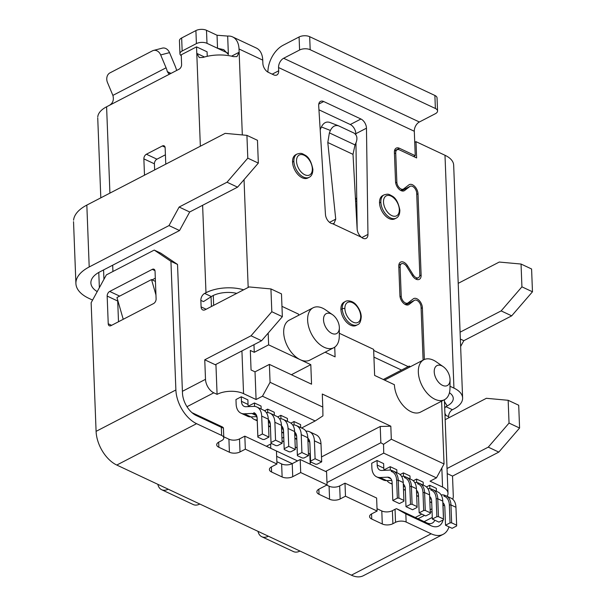 <?xml version="1.0" encoding="UTF-8"?>
<svg xmlns="http://www.w3.org/2000/svg" width="606" height="606" viewBox="0 0 606 606"><rect width="100%" height="100%" fill="white"/><g stroke="black" fill="none" stroke-linecap="round" stroke-linejoin="round"><path stroke-width="0.91" d="M290.259 422.715A16.862 10.613 -64.9 0 1 294.637 431.555L295.327 449.463L290.804 451.811L289.221 451.849L284.206 449.5L283.532 430.805A10.491 6.605 115.1 0 0 281.479 425.776M281.525 426.965A9.37 5.893 115.1 0 1 283.525 431.593L284.206 449.5M401.543 476.339L402.437 476.301A16.862 10.613 -64.9 0 1 404.831 476.574L405.619 476.945L404.414 477.611L404.831 476.574M302.394 458.038L297.387 455.689L297.394 454.901L301.917 452.561L308.507 455.651L303.985 458L302.394 458.038M294.698 433.154A9.37 5.893 115.1 0 1 296.698 437.774L297.387 455.689M270.071 382.303L269.382 364.395L255.02 371.842L256.08 399.521L262.466 396.21L270.071 382.303L322.786 407.05L322.937 415.86L315.181 420.958L301.583 428.01M447.069 496.306A18.733 9.241 177.8 0 0 447.985 493.246A18.733 9.241 177.8 0 0 442.569 487.065L430.048 481.187L436.434 477.876L383.712 453.129L383.56 444.319L391.317 439.221L390.817 426.192L322.286 394.029L322.786 407.05M391.317 439.221L444.039 463.969L441.622 401.172M409.262 367.304L409.217 366.085L410.474 366.675M339.307 333.262L373.629 349.374L374.629 375.432L394.4 384.712A22.483 13.499 62.6 0 0 404.141 406.626A22.483 13.499 62.6 0 0 420.837 411.944M325.142 352.2L335.095 356.866L334.724 347.147M269.382 364.395L311.552 384.189L310.802 364.653L300.258 359.706A22.483 13.499 62.6 0 0 310.37 359.828M390.34 470.135L390.211 466.688L384.886 469.445L384.924 470.309M452.114 528.318L456.636 525.978L456.644 525.19L451.637 522.842L450.046 522.88L445.524 525.228L452.114 528.318M442.933 505.199L444.471 505.131M436.449 491.322L436.335 488.345L429.745 485.247L426.45 486.959M417.595 483.8L418.011 482.755L418.799 483.126L417.595 483.8A15.733 9.901 -64.9 0 1 422.996 492.595L423.685 510.51L425.276 510.464L430.283 512.82L430.275 513.6L425.753 515.948L419.163 512.85L423.685 510.51M287.524 421.412L287.411 418.435L280.82 415.337L280.949 418.784M436.759 362.191A22.483 13.499 62.6 0 0 423.958 359.684A22.483 13.499 62.6 0 0 418.337 372.296A22.483 13.499 62.6 0 0 428.078 394.211A22.483 13.499 62.6 0 0 444.781 399.528A22.483 13.499 62.6 0 0 449.985 388.438M450.038 379.295A11.241 6.749 62.6 0 0 443.213 366.66A11.241 6.749 62.6 0 0 434.229 371.872A11.241 6.749 62.6 0 0 442.282 385.242A11.241 6.749 62.6 0 0 450.053 379.841A11.241 6.749 62.6 0 0 450.038 379.295M424.912 485.914A16.862 10.613 -64.9 0 1 429.593 494.905L430.283 512.82M294.637 431.555L288.047 428.457A16.862 10.613 -64.9 0 0 283.244 419.405A16.862 10.613 -64.9 0 0 279.866 418.761L279.51 418.776M410.088 478.952L409.974 475.968L403.384 472.877L400.096 474.581M403.52 476.324L403.384 472.877M248.415 406.618A9.37 5.893 115.1 0 1 248.043 404.429L247.869 399.877L241.279 396.778L235.961 399.536L236.135 404.096A16.862 10.613 115.1 0 0 241.233 413.284A16.862 10.613 115.1 0 0 244.324 413.8L251.823 413.459A9.37 5.893 -64.9 0 1 253.459 413.716L253.914 412.686A10.491 6.605 115.1 0 1 257.171 418.435L257.861 436.343L262.383 433.994L268.973 437.093L264.451 439.433L262.86 439.479L257.853 437.131L257.861 436.343M263.898 410.345A16.862 10.613 -64.9 0 1 268.284 419.178L261.694 416.087L262.383 433.994M261.694 416.087A16.862 10.613 -64.9 0 0 256.883 407.027A16.862 10.613 -64.9 0 0 253.505 406.391L246.006 406.724A9.37 5.893 115.1 0 1 244.127 406.368A9.37 5.893 115.1 0 1 241.461 401.339L248.043 404.429M241.279 396.778L241.461 401.339M384.159 470.339A9.37 5.893 115.1 0 1 383.795 468.158L383.621 463.598L377.03 460.499L371.705 463.264L371.887 467.817A16.862 10.613 115.1 0 0 376.985 477.005A16.862 10.613 115.1 0 0 380.068 477.52L387.575 477.18A9.37 5.893 115.1 0 1 389.446 477.536A9.37 5.893 115.1 0 1 392.12 482.565L392.809 500.48L397.331 498.132L398.915 498.094L398.225 480.179A16.862 10.613 -64.9 0 0 393.423 471.127A16.862 10.613 -64.9 0 0 392.438 470.756L391.241 471.43L391.65 470.385A16.862 10.613 -64.9 0 0 389.257 470.112L381.75 470.453A9.37 5.893 115.1 0 1 379.871 470.089A9.37 5.893 115.1 0 1 377.205 465.06L377.03 460.499M253.975 344.678L254.27 352.306L250.316 350.45L251.066 369.986L255.02 371.842M300.705 427.601L300.591 424.617L294.001 421.526L294.13 424.973M403.391 486.641L404.929 486.573M257.194 419.988A16.862 10.613 115.1 0 1 254.414 419.466A16.862 10.613 115.1 0 1 251.263 416.875M397.331 498.132L396.642 480.225A15.733 9.901 -64.9 0 0 391.241 471.43M288.047 428.457L288.736 446.372L284.214 448.713M264.549 410.754L267.64 409.156L267.776 412.603M270.374 426.177A16.862 10.613 115.1 0 1 268.541 425.965M405.982 506.669L412.572 509.76L417.095 507.411L417.102 506.631L412.095 504.275L410.504 504.321L405.982 506.669L405.3 488.754A9.37 5.893 115.1 0 0 403.301 484.133M294.781 435.252L296.19 435.191M217.084 394.354L215.956 365.047L204.752 359.79L205.502 379.326A11.241 6.749 62.6 0 0 213.789 392.809L217.084 394.354A18.733 9.241 -2.2 0 1 243.559 393.642L241.923 350.935M270.784 448.342L270.624 444.069M281.601 429.071L283.01 429.003M267.64 409.156L274.23 412.247L274.344 415.224M307.833 438.146A10.491 6.605 115.1 0 1 309.886 443.175L310.575 461.09L315.097 458.742L321.688 461.84L317.165 464.181L315.575 464.226L310.567 461.878L310.575 461.09M321.688 461.84L320.998 443.925L314.408 440.835L315.097 458.742M314.408 440.835A16.862 10.613 -64.9 0 0 309.598 431.775A16.862 10.613 -64.9 0 0 306.227 431.139L305.871 431.154M290.91 423.132L294.001 421.526M296.728 438.555A16.862 10.613 115.1 0 1 294.902 438.343M396.915 472.763L396.794 469.779L390.211 466.688M418.011 482.755A16.862 10.613 -64.9 0 0 415.61 482.482L414.724 482.527M429.593 494.905L424.586 492.557A16.862 10.613 -64.9 0 0 419.784 483.497A16.862 10.613 -64.9 0 0 418.799 483.126M409.217 366.085L383.325 379.507M308.416 453.212L309.825 453.871L310.219 464.226M417.102 506.631L416.413 488.716L411.406 486.368L412.095 504.275M283.737 437.267L281.957 438.191M271.579 443.569L266.375 446.274M315.181 420.958L262.466 396.21M256.08 399.521L243.559 393.642M277.73 416.943L280.82 415.337M261.163 409.042L261.05 406.058L254.459 402.967L254.596 406.414M249.172 406.581L249.142 405.725L254.459 402.967M310.802 364.653L291.388 374.72M297.546 460.901L270.791 448.342M282.055 440.835L283.911 441.706M295.236 447.023L297.091 447.895M391.65 470.385L392.438 470.756M392.809 500.48L399.399 503.571L403.914 501.23L403.24 482.535A16.862 10.613 -64.9 0 0 398.559 473.536M380.068 477.52L386.658 480.611A16.862 10.613 115.1 0 1 383.28 479.967L376.69 476.877M268.42 422.882L269.829 422.814M281.464 425.367L274.874 422.276L275.556 440.183L282.146 443.281L281.464 425.367A16.862 10.613 -64.9 0 0 277.078 416.527M282.146 443.281L277.624 445.622L276.041 445.668L271.034 443.312L270.352 424.617A10.491 6.605 115.1 0 0 268.299 419.587M307.878 439.335A9.37 5.893 115.1 0 1 309.878 443.963L310.567 461.878M383.56 444.319L380.848 442.759L380.227 426.48L321.498 456.939M311.31 462.219L310.166 462.81M380.848 442.759L325.573 471.43M405.338 489.868A16.862 10.613 115.1 0 1 403.535 489.451L405.361 490.337M386.658 480.611L391.749 480.384M410.504 504.321L409.823 486.413A15.733 9.901 -64.9 0 0 404.414 477.611M409.823 486.413L411.406 486.368A16.862 10.613 -64.9 0 0 406.603 477.316A16.862 10.613 -64.9 0 0 405.619 476.945M268.344 420.776A9.37 5.893 115.1 0 1 270.344 425.404L271.034 443.312M307.962 441.441L309.371 441.38M320.998 443.925A16.862 10.613 -64.9 0 0 316.62 435.093M276.866 461.711L281.631 463.946A7.492 3.697 177.8 0 0 292.228 463.658L276.662 456.356M326.975 482.558L383.712 453.129M416.701 482.512L416.564 479.066L423.155 482.156L423.268 485.133M416.564 479.066L413.277 480.77M429.752 499.011L431.29 498.943M303.439 428.904A16.862 10.613 -64.9 0 1 307.818 437.744L308.507 455.651M307.818 437.744L301.227 434.646L301.917 452.561M403.922 500.442L398.915 498.094M266.329 412.588L266.685 412.572A16.862 10.613 -64.9 0 1 270.064 413.216L276.654 416.314M281.957 306.341L298.508 314.113L298.553 315.332M390.817 426.192L380.227 426.48M392.158 483.679A16.862 10.613 115.1 0 1 390.166 483.194A16.862 10.613 115.1 0 1 387.014 480.596M416.413 488.716A16.862 10.613 -64.9 0 0 411.732 479.725M294.652 431.964A10.491 6.605 115.1 0 1 296.705 436.994L297.394 454.901M416.481 490.315A9.37 5.893 115.1 0 1 418.473 494.943L419.163 512.85M444.039 463.969L436.434 477.876M445.16 419.678L486.383 398.301L508.161 400.293L518.706 405.24L519.584 428.033L498.806 452.099L452.523 476.096L447.236 473.612M452.75 499.276A11.241 6.749 -117.4 0 0 453.273 495.64L452.523 476.096M453.636 166.135A29.974 14.786 177.8 0 0 444.993 155.265L453.939 388.105A29.974 14.786 177.8 0 1 462.613 397.998A29.974 14.786 177.8 0 1 453.742 409.035L452.417 409.724A5.621 3.538 -64.9 0 0 448.614 416.678L448.66 417.867M430.775 489.989L431.192 488.944L431.98 489.315L430.775 489.989A15.733 9.901 -64.9 0 1 436.176 498.783L436.865 516.691L438.456 516.653L437.767 498.738A16.862 10.613 -64.9 0 0 432.964 489.686A16.862 10.613 -64.9 0 0 431.98 489.315M326.058 310.219A22.483 13.499 62.6 0 0 313.097 307.795A22.483 13.499 62.6 0 0 307.636 320.324A22.483 13.499 62.6 0 0 317.203 342.072A22.483 13.499 62.6 0 0 333.8 347.708A22.483 13.499 62.6 0 0 339.277 336.474M289.592 319.998A22.483 13.499 62.6 0 0 283.691 332.739A22.483 13.499 62.6 0 0 300.258 359.706L268.632 344.852L268.178 333.095M292.69 424.965L293.046 424.95A16.862 10.613 -64.9 0 1 296.417 425.586L303.015 428.684M301.227 434.646A16.862 10.613 -64.9 0 0 296.417 425.586M283.547 432.366A16.862 10.613 115.1 0 1 281.722 432.154M339.337 327.323A11.241 6.749 62.6 0 0 332.489 314.673A11.241 6.749 62.6 0 0 323.521 319.9A11.241 6.749 62.6 0 0 331.58 333.27A11.241 6.749 62.6 0 0 339.345 327.869A11.241 6.749 62.6 0 0 339.337 327.323M215.297 364.736L261.58 340.739L282.358 316.673L281.479 293.88L270.935 288.933L271.814 311.726L251.035 335.785L204.752 359.79M270.935 288.933L249.157 286.941L205.275 309.696A5.621 3.538 -64.9 0 1 202.487 309.787A5.621 3.538 -64.9 0 1 201.094 306.886L200.844 300.371A5.621 3.538 -64.9 0 1 204.646 293.418L205.979 292.728A29.974 14.786 177.8 0 1 243.62 289.812M207.244 56.32L207.078 51.813L196.533 46.867L196.783 53.381L199.306 57.57L203.018 57.449A29.974 14.786 177.8 0 1 233.446 56.631L236.946 56.6L239.15 52.245L239.022 48.988A22.483 14.15 -64.9 0 0 232.613 36.913A22.483 14.15 -64.9 0 0 227.674 36.08L217.039 35.246L206.495 30.3A7.492 3.697 -2.2 0 0 195.905 30.58L181.656 37.973A7.492 3.697 -2.2 0 0 179.444 40.738L179.944 53.76M196.533 46.867L181.239 54.798L181.611 64.569A3.75 2.356 115.1 0 1 179.081 69.205L170.43 73.682L168.824 73.864L167.317 71.652A14.983 8.999 62.6 0 0 166.074 67.804L160.681 54.941L169.529 52.631L174.922 65.493A29.974 17.998 62.6 0 1 176.687 70.447M97.763 116.852A29.974 14.786 177.8 0 1 106.595 106.792L170.43 73.682M165.771 164.158L165.143 147.834A3.75 2.356 -64.9 0 0 164.218 145.902A3.75 2.356 -64.9 0 0 162.355 145.963L146.402 154.235A3.75 2.356 -64.9 0 0 143.864 158.87L144.493 175.195M253.459 413.716L254.255 414.087L253.914 412.686M254.27 352.306L268.632 344.852M244.324 413.8L250.914 416.89A16.862 10.613 115.1 0 1 247.528 416.246L240.946 413.156M288.736 446.372L295.327 449.463M422.996 492.595L424.586 492.557L425.276 510.464M438.093 492.095A16.862 10.613 -64.9 0 1 442.774 501.094L443.463 519.001L438.456 516.653M254.255 414.087A9.37 5.893 115.1 0 1 254.512 414.193A9.37 5.893 115.1 0 1 257.164 419.216L257.853 437.131M250.914 416.89L256.649 416.633M268.284 419.178L268.973 437.093M274.874 422.276A16.862 10.613 -64.9 0 0 270.064 413.216M427.904 488.709L428.79 488.671A16.862 10.613 -64.9 0 1 431.192 488.944M429.654 496.503A9.37 5.893 115.1 0 1 431.654 501.132L432.343 519.039L438.933 522.13L443.456 519.789L443.463 519.001M432.343 519.039L436.865 516.691M450.046 522.88L449.357 504.972A15.733 9.901 -64.9 0 0 443.956 496.17L445.16 495.503A16.862 10.613 -64.9 0 1 446.145 495.875L451.152 498.223M449.357 504.972L450.947 504.927A16.862 10.613 -64.9 0 0 446.145 495.875M416.572 492.822L418.11 492.754M275.556 440.183L271.041 442.531M418.519 496.056A16.862 10.613 115.1 0 1 416.716 495.64L418.534 496.519M442.834 502.692A9.37 5.893 115.1 0 1 444.834 507.313L445.524 525.228M456.644 525.19L455.954 507.283L450.947 504.927L451.637 522.842M455.954 507.283A16.862 10.613 -64.9 0 0 451.273 498.283M441.085 494.897L441.971 494.86A16.862 10.613 -64.9 0 1 444.365 495.132L445.16 495.503M443.956 496.17L444.365 495.132M431.699 502.238A16.862 10.613 115.1 0 1 429.889 501.829M429.881 488.694L429.745 485.247M355.525 199.821L356.722 197.685M97.225 291.607A29.974 14.786 177.8 0 1 90.915 281.979A29.974 14.786 177.8 0 1 99.748 271.912L179.543 230.538L189.686 211.994L179.141 207.04L227.015 182.217L247.793 158.151L246.922 135.358L225.144 133.365L86.832 205.093L89.203 266.966A44.958 22.187 177.8 0 0 75.909 283.525A44.958 22.187 177.8 0 0 88.915 298.364L92.589 300.084M89.203 266.966L168.998 225.583L179.543 230.538M179.141 207.04L168.998 225.583M246.922 135.358L257.467 140.304L258.338 163.105L237.56 187.163L189.686 211.994M227.015 182.217L237.56 187.163M247.793 158.151L258.338 163.105M86.832 205.093A44.958 22.187 177.8 0 0 73.576 220.19M460.636 346.488L463.81 340.678L460.348 339.049M460.083 332.194L501.147 310.901L511.691 315.847L463.81 340.678M458.204 283.343L499.268 262.05L521.046 264.042L521.925 286.835L501.147 310.901M521.046 264.042L531.591 268.988L532.469 291.789L511.691 315.847M521.925 286.835L532.469 291.789M160.681 54.941A7.492 5.939 75.4 0 0 153.371 50.472A7.492 5.939 75.4 0 0 152.485 50.828L109.928 72.894A7.492 5.939 75.4 0 0 107.489 82.53L112.875 95.392A14.983 8.999 62.6 0 1 112.913 95.475C114.079 99.975 112.86 103.293 109.254 105.414M162.256 48.154A7.492 5.939 75.4 0 1 169.529 52.631M155.431 281.419L151.523 279.578L155.954 294.933M151.523 279.578L116.95 297.516L123.23 319.294M211.433 306.507L211.055 296.607M165.408 154.795L156.946 159.189A3.75 2.356 -64.9 0 0 154.409 163.825L154.644 169.93M181.277 55.76A7.492 3.697 -2.2 0 1 179.967 54.002A7.492 3.697 -2.2 0 1 182.156 51.002L196.405 43.609A7.492 3.697 -2.2 0 1 206.994 43.329L217.539 48.275L223.788 49.669L228.379 54.502L227.674 36.08M228.235 53.298L217.539 48.275L217.039 35.246M401.528 190.799L409.83 186.496L404.664 190.481A7.492 4.5 -117.4 0 1 404.263 190.738A7.492 4.5 -117.4 0 1 398.725 188.867A7.492 4.5 -117.4 0 1 395.536 181.618L394.408 152.311A7.492 4.5 -117.4 0 1 396.233 148.129A7.492 4.5 -117.4 0 1 399.43 148.265L415.246 155.697L414.307 131.267L278.563 67.546L278.684 70.804A7.492 4.5 -117.4 0 1 276.859 74.985A7.492 4.5 -117.4 0 1 273.662 74.841L268.39 72.364A7.492 4.5 -117.4 0 1 262.868 63.38L262.746 60.123A22.483 14.15 -64.9 0 0 256.535 48.147M408.171 366.622L373.675 350.427M423.094 360.131L421.064 307.121A5.621 3.371 -117.4 0 0 418.67 301.682A5.621 3.371 -117.4 0 0 414.519 300.273L405.868 304.757M405.906 304.773L414.209 300.47L409.042 304.454A7.492 4.5 -117.4 0 1 408.641 304.712A7.492 4.5 -117.4 0 1 403.104 302.841A7.492 4.5 -117.4 0 1 399.915 295.592L398.786 266.284A7.492 4.5 -117.4 0 1 400.611 262.103A7.492 4.5 -117.4 0 1 407.558 265.822L413.231 274.897L412.224 275.419M401.49 190.784L410.141 186.3A5.621 3.371 -117.4 0 1 414.292 187.708A5.621 3.371 -117.4 0 1 416.686 193.14L419.807 274.556A5.621 3.371 -117.4 0 1 418.617 277.586A5.621 3.371 -117.4 0 1 413.231 274.897M355.836 134.714L355.82 133.706L366.463 128.192L367.956 234.416A7.492 4.5 -117.4 0 1 366.122 238.4A7.492 4.5 -117.4 0 1 362.926 238.256A7.492 4.5 -117.4 0 1 361.297 237.181C358.85 234.961 357.464 232.303 357.146 229.204L353.01 154.356L355.01 144.91L356.108 142.524C357.691 138.153 356.957 134.986 353.896 133.017L338.724 125.896C335.285 124.813 332.505 126.328 330.391 130.449L321.392 126.957L320.385 129.389M318.779 104.088L323.71 101.528A7.492 4.5 -117.4 0 0 320.506 101.391A7.492 4.5 -117.4 0 0 318.695 105.77L325.46 214.471A7.492 4.5 -117.4 0 0 330.974 223.258A7.492 4.5 62.6 0 0 332.58 223.705L361.297 237.181M323.71 101.528L360.934 119.003A7.492 4.5 62.6 0 1 366.463 128.192M295.569 154.825A13.112 7.87 62.6 0 0 292.546 162.052A13.112 7.87 62.6 0 0 298.069 174.672A13.112 7.87 62.6 0 0 307.712 178.066M382.553 195.655A13.112 7.87 62.6 0 0 379.523 202.881A13.112 7.87 62.6 0 0 385.052 215.509A13.112 7.87 62.6 0 0 394.695 218.895M343.943 302.243A13.112 7.87 62.6 0 0 340.913 309.469A13.112 7.87 62.6 0 0 346.443 322.089A13.112 7.87 62.6 0 0 356.086 325.483M329.725 122.404C326.278 121.321 323.498 122.836 321.392 126.957M329.55 222.357L335.732 219.152L327.801 142.524L329.384 132.881L330.391 130.449M335.732 219.152L334.02 223.462L332.58 223.705M355.82 133.706A7.492 4.5 62.6 0 0 350.291 124.525L318.945 109.807M357.169 229.485L355.949 142.864M414.307 131.267A7.492 4.719 -64.9 0 1 419.375 121.995L283.631 58.274A7.492 4.719 -64.9 0 0 278.563 67.546M283.631 58.274L299.591 50.003A7.492 3.697 177.8 0 1 310.181 49.715L435.381 108.489A7.492 3.697 -2.2 0 1 437.524 110.724A7.492 3.697 -2.2 0 1 435.335 113.723L419.375 121.995M435.381 108.489L434.881 95.46L309.681 36.686A7.492 3.697 177.8 0 0 299.084 36.974L283.131 45.253A22.483 14.15 115.1 0 0 267.905 72.106M415.246 155.697L413.625 156.53M434.881 95.46A7.492 3.697 -2.2 0 1 437.047 97.937L437.547 110.959M200.844 300.371L203.48 301.606L212.562 295.819A20.604 10.166 -2.2 0 1 236.764 293.372M401.52 370.069L373.925 357.116M282.358 316.673L271.814 311.726M447.039 468.529L488.262 447.145L509.04 423.086L508.161 400.293M444.463 401.566L447.16 405.944A20.604 10.166 177.8 0 0 449.569 392.839M447.16 405.944L444.706 407.77M453.939 388.105L450 386.257M414.731 142.319L415.996 141.66L444.993 155.265M444.918 413.322L445.978 415.443L444.933 413.747M519.584 428.033L509.04 423.086M498.806 452.099L488.262 447.145M405.785 304.083A7.492 4.5 -117.4 0 1 406.52 304.417M401.407 190.11A7.492 4.5 -117.4 0 1 402.142 190.443M400.748 190.451L403.391 189.08A5.621 3.371 -117.4 0 1 399.248 187.671A5.621 3.371 -117.4 0 1 396.854 182.232L395.726 152.924A5.621 3.371 -117.4 0 1 396.892 149.909A5.621 3.371 -117.4 0 1 399.49 149.894L416.625 157.939L415.996 141.66M424.367 359.494L422.382 307.734L421.109 308.393M408.08 302.856L413.247 298.872A7.492 4.5 -117.4 0 1 413.656 298.606A7.492 4.5 -117.4 0 1 419.193 300.485A7.492 4.5 -117.4 0 1 422.382 307.734M405.126 304.424L407.77 303.053A5.621 3.371 -117.4 0 1 403.626 301.644A5.621 3.371 -117.4 0 1 401.233 296.213L400.104 266.905A5.621 3.371 -117.4 0 1 401.301 263.868A5.621 3.371 -117.4 0 1 406.687 266.557L412.353 275.632A7.492 4.5 -117.4 0 0 419.307 279.351A7.492 4.5 -117.4 0 0 421.125 275.169L418.004 193.761L416.731 194.42M403.702 188.883L408.868 184.898A7.492 4.5 -117.4 0 1 409.277 184.633A7.492 4.5 -117.4 0 1 414.807 186.512A7.492 4.5 -117.4 0 1 418.004 193.761M261.58 340.739L251.035 335.785M192.761 504.29A14.271 8.984 -64.9 0 0 199.821 504.033L268.352 536.204A14.271 8.984 -64.9 0 1 261.792 536.727L293.425 551.574M157.84 484.323A14.271 8.984 -64.9 0 0 161.635 489.709A14.271 8.984 -64.9 0 0 168.195 489.186L116.791 465.052L196.586 423.677L221.629 435.426A7.492 3.697 177.8 0 1 223.796 437.903A7.492 3.697 177.8 0 1 221.584 440.66L218.925 442.039A7.492 3.697 -2.2 0 0 216.706 444.804A7.492 3.697 -2.2 0 0 218.872 447.273L218.675 442.175M292.918 551.308A14.271 8.984 -64.9 0 0 299.985 551.051L351.382 575.177A28.103 16.87 -117.4 0 0 363.38 575.7L443.175 534.318M377.03 508.729L381.795 510.964A7.492 3.697 177.8 0 0 392.385 510.684L395.044 509.298A7.492 3.697 177.8 0 1 396.544 508.692L405.823 513.903L406.141 522.046L431.177 533.795L351.382 575.177M406.141 522.046A7.492 3.697 177.8 0 0 395.544 522.327L392.885 523.705A7.492 3.697 177.8 0 1 382.295 523.993L371.751 519.039A7.492 3.697 -2.2 0 1 369.584 516.57A7.492 3.697 -2.2 0 1 371.804 513.805L377.121 511.047L376.621 498.026L344.988 483.171L339.671 485.936A7.492 3.697 -2.2 0 1 329.081 486.217L326.71 485.103M344.988 483.171L345.488 496.2L377.121 511.047M345.488 496.2L340.171 498.958A7.492 3.697 -2.2 0 1 329.581 499.246L319.036 494.291A7.492 3.697 177.8 0 1 316.877 491.58A7.492 3.697 177.8 0 1 319.082 489.057L327.066 484.921L326.566 471.9L300.205 459.522L292.228 463.658L292.728 476.687L300.705 472.551L327.066 484.921M281.631 463.946L282.131 476.967A7.492 3.697 177.8 0 0 292.728 476.687M282.131 476.967L271.594 472.021A7.492 3.697 -2.2 0 1 269.42 469.552A7.492 3.697 -2.2 0 1 271.639 466.787L276.957 464.029L276.457 451L244.824 436.153L239.506 438.918A7.492 3.697 -2.2 0 1 228.916 439.198L223.758 436.774M244.824 436.153L245.332 449.182L276.957 464.029M245.332 449.182L240.006 451.94A7.492 3.697 -2.2 0 1 229.416 452.227L218.872 447.273M449.008 526.864A28.103 16.87 -117.4 0 1 444.16 533.735A28.103 16.87 -117.4 0 1 431.177 533.795M405.823 513.903L430.866 525.66A18.733 11.249 -117.4 0 0 443.039 520.001M443.403 517.433A18.733 11.249 -117.4 0 0 443.418 515.562L443.047 505.79M258.005 531.341A14.271 8.984 -64.9 0 0 261.792 536.727M434.797 520.19A13.112 7.87 -117.4 0 1 432.29 523.084A13.112 7.87 -117.4 0 1 426.692 522.842L430.866 525.66M396.544 508.692L426.692 522.842M221.319 427.291L196.276 415.534L192.102 412.716L222.243 426.866C224.106 428.222 223.796 428.359 221.319 427.291L221.629 435.426M116.791 465.052A28.103 16.87 62.6 0 1 96.089 431.351L175.884 389.969A28.103 16.87 62.6 0 0 196.586 423.677M96.089 431.351L91.142 302.72L106.353 274.904L154.227 250.081L170.937 261.345L177.528 264.436L182.474 393.067A18.733 11.249 -117.4 0 0 193.806 414.095A18.733 11.249 -117.4 0 0 196.276 415.534M175.884 389.969L170.937 261.345M154.969 270.64L152.257 269.367A3.75 2.356 -64.9 0 1 154.113 269.306A3.75 2.356 -64.9 0 1 155.045 271.246L156.106 298.925A3.75 2.356 115.1 0 1 153.576 303.561L111.012 325.634A3.75 2.356 115.1 0 1 109.292 325.763A3.75 2.356 115.1 0 1 108.232 323.755L111.595 325.331M152.257 269.367L109.701 291.441A3.75 2.356 115.1 0 0 107.164 296.076L108.232 323.755M155.31 278.199L152.121 279.858M107.164 296.076L117.708 301.023A3.75 2.356 115.1 0 1 117.746 300.281M117.708 301.023L118.503 321.748M154.227 250.081L160.817 253.172L177.528 264.436M223.402 427.897L222.243 426.866M300.205 459.522L300.705 472.551M377.205 465.06L383.795 468.158M281.54 427.404L282.328 427.775M403.316 484.573L404.104 484.944M396.642 480.225L398.225 480.179L403.24 482.535M295.508 433.964L294.721 433.593M186.974 406.709L213.789 392.809M182.406 391.309L205.502 379.326M441.835 467.991L442.569 487.065M283.525 431.593L283.532 430.805M309.886 443.175L309.878 443.963M431.949 508.843L430.169 509.775M421.821 514.1L415.284 517.486M429.677 496.943L430.465 497.314M387.575 477.18L390.923 478.755M296.705 436.994L296.698 437.774M268.36 421.223L269.147 421.587M308.689 440.145L307.901 439.782M106.595 106.792L109.913 193.125M112.686 265.208L112.928 271.496M204.502 57.002L196.783 53.381L200.351 146.228M202.616 205.282L205.979 292.728M215.956 365.047L215.933 364.411M213.66 305.348L213.282 295.463M442.774 501.094L437.767 498.738L436.176 498.783M257.171 418.435L257.164 419.216M251.823 413.459L255.967 415.405M270.344 425.404L270.352 424.617M442.85 503.132L443.637 503.503M416.496 490.754L417.284 491.125M355.616 201.465L356.767 200.866M356.184 211.744L356.911 211.365M98.778 272.442L99.361 287.698M112.875 95.392L166.074 67.804M167.317 71.652L171.013 73.387M165.067 147.235L162.355 145.963M154.409 163.825L143.864 158.87M156.946 159.189L146.402 154.235M231.56 56.176L239.15 52.245L242.324 134.941M244.044 179.656L248.18 287.449M206.994 43.329L206.495 30.3M182.156 51.002L181.656 37.973M196.405 43.609L195.905 30.58M239.022 48.988L262.746 60.123M329.384 132.881L355.01 144.91M350.291 124.525L360.934 119.003M361.82 237.597L367.956 234.416M327.801 142.524L353.01 154.356M278.684 70.804L272.208 74.159M299.084 36.974L299.591 50.003M399.43 148.265L394.498 150.826M404.664 190.481L403.801 190.928M407.558 265.822L406.55 266.345M409.042 304.454L408.186 304.901M309.681 36.686L310.181 49.715M211.236 296.508L204.646 293.418M206.138 309.249L201.094 306.886M452.417 409.724L445.827 406.634M448.614 416.678L445.978 415.443M401.233 296.213L400.043 296.826M400.104 266.905L398.831 267.557M421.125 275.169L419.685 275.919M396.854 182.232L395.665 182.845M395.726 152.924L394.453 153.583M292.546 162.052L293.872 161.355A13.112 7.87 62.6 0 0 299.455 174.043A13.112 7.87 62.6 0 0 309.136 177.331L307.803 178.02M312.332 168.71A11.241 6.749 62.6 0 0 304.053 155.227A11.241 6.749 62.6 0 0 296.523 161.287A11.241 6.749 62.6 0 0 304.803 174.77A11.241 6.749 62.6 0 0 312.332 168.71A1.871 0.924 -2.2 0 1 312.878 169.332C311.431 161.953 308.924 157.272 305.356 155.303C301.53 153.227 301.508 152.833 297.061 154.045A13.112 7.87 62.6 0 0 293.872 161.355M379.523 202.881L380.856 202.192A13.112 7.87 62.6 0 0 386.439 214.872A13.112 7.87 62.6 0 0 396.119 218.16L394.786 218.849M399.316 209.547A11.241 6.749 62.6 0 0 391.037 196.064A11.241 6.749 62.6 0 0 383.507 202.116A11.241 6.749 62.6 0 0 391.787 215.6A11.241 6.749 62.6 0 0 399.316 209.547A1.871 0.924 -2.2 0 1 399.862 210.161C398.415 202.783 395.907 198.109 392.332 196.132C388.507 194.056 388.491 193.67 384.045 194.882A13.112 7.87 62.6 0 0 380.856 202.192M340.913 309.469L342.246 308.78A13.112 7.87 62.6 0 0 347.768 321.4A13.112 7.87 62.6 0 0 357.411 324.793M360.706 316.127A11.241 6.749 62.6 0 0 352.427 302.652A11.241 6.749 62.6 0 0 344.89 308.704A11.241 6.749 62.6 0 0 353.177 322.187A11.241 6.749 62.6 0 0 360.706 316.127A1.871 0.924 -2.2 0 1 361.252 316.749C360.888 321.483 359.638 324.149 357.502 324.748L356.176 325.437M344.89 308.704A1.871 0.924 177.8 0 0 342.246 308.78A13.112 7.87 62.6 0 1 345.435 301.462L344.102 302.152M199.821 504.033L168.195 489.186M299.985 551.051L268.352 536.204M432.283 517.433L424.147 521.645M109.701 291.441L119.655 296.107M229.416 452.227L228.916 439.198M240.006 451.94L239.506 438.918M271.594 472.021L271.397 466.923M329.581 499.246L329.081 486.217M318.839 489.193L319.036 494.291M340.171 498.958L339.671 485.936M381.795 510.964L382.295 523.993M371.751 519.039L371.554 513.941M395.044 509.298L395.544 522.327M392.385 510.684L392.885 523.705M436.312 361.873L443.213 366.66M283.244 419.405L289.835 422.496M257.224 420.799L254.119 419.337M256.883 407.035L263.474 410.126M419.784 483.497L424.791 485.853M393.423 471.127L398.43 473.475M423.806 359.759L384.583 380.098M406.603 477.316L411.61 479.664M313.097 307.795L289.16 320.21M418.019 518.766L424.548 515.38M430.268 512.418L432.055 511.487M442.956 505.836L444.304 505.139M270.405 426.98L268.549 426.109M325.611 309.901L332.505 314.688M294.91 438.486L296.758 439.358M283.585 433.169L281.729 432.298M447.985 493.239L444.395 399.733M432.964 489.686L437.971 492.034M309.605 431.783L316.196 434.873M389.87 483.065L392.18 484.149M431.714 502.707L429.859 501.836M75.909 283.54L73.531 221.667M162.31 48.139L153.469 50.449M338.443 125.768L329.437 122.283M232.613 36.913L256.338 48.048M418.443 277.684L415.799 279.055M462.613 397.99L453.667 165.15M398.831 265.14L401.467 263.769M394.453 151.159L397.089 149.796M309.136 177.331C311.575 176.157 312.825 173.49 312.878 169.332M396.119 218.16C398.559 216.986 399.801 214.319 399.862 210.161M223.417 427.957L223.796 437.903M161.635 489.709L193.261 504.556M103.937 279.328L103.573 269.935M100.808 197.844L97.733 117.837M450.053 379.841L449.985 388.234M382.712 195.571L384.045 194.882M309.855 360.123L333.8 347.708M420.564 412.088L444.501 399.672M295.728 154.735L297.061 154.045M339.345 327.869L339.284 336.269M361.252 316.749C361.123 312.991 359.585 309.211 356.631 305.416C352.707 300.084 346.427 300.417 345.435 301.462"/></g></svg>
